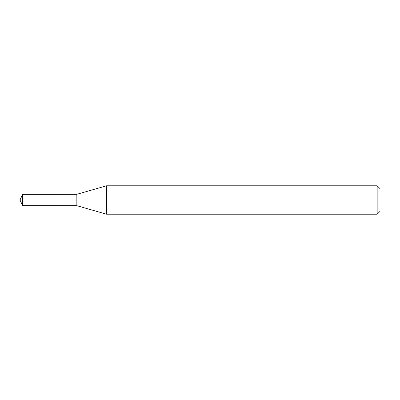 <?xml version="1.0" encoding="UTF-8"?>
<svg xmlns="http://www.w3.org/2000/svg" width="400" height="400" viewBox="0 0 400 400"><rect width="100%" height="100%" fill="white"/><g stroke="black" fill="none" stroke-linecap="round" stroke-linejoin="round"><path stroke-width="0.6" d="M76.85 205.685L76.84 194.305L106.58 185.79L377.16 185.79L380 188.63L380 211.37L377.16 214.21L106.58 214.21L76.85 205.685L76.85 194.315M106.58 214.21L106.58 185.79M377.16 214.21L377.16 185.79M22.65 194.315L20 200L22.65 205.685L22.65 194.315L76.84 194.305M22.65 205.685L76.84 205.695"/></g></svg>
